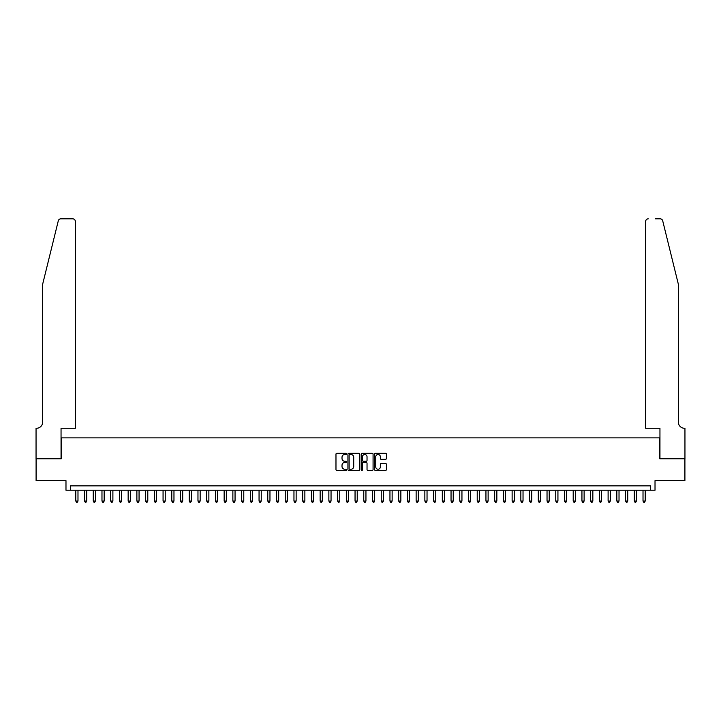 <?xml version="1.0" encoding="UTF-8"?>
<svg xmlns="http://www.w3.org/2000/svg" width="721" height="721" viewBox="0 0 721 721"><rect width="100%" height="100%" fill="white"/><g stroke="black" fill="none" stroke-linecap="round" stroke-linejoin="round"><path stroke-width="1.08" d="M346.54 453.888A0.604 0.604 0 0 0 345.936 453.293L336.833 453.293A0.856 0.856 0 0 0 335.977 454.149L335.977 469.569A0.856 0.856 0 0 0 336.833 470.425L345.936 470.425A0.604 0.604 0 0 0 346.54 469.822A0.604 0.604 0 0 0 345.936 469.227L344.764 469.227A2.74 2.74 0 0 1 342.015 466.487L342.015 465.198A2.74 2.74 0 0 1 344.764 462.458L345.936 462.458A0.604 0.604 0 0 0 346.54 461.855A0.604 0.604 0 0 0 345.936 461.26L344.764 461.26A2.74 2.74 0 0 1 342.015 458.52L342.015 457.231A2.74 2.74 0 0 1 344.764 454.491L345.936 454.491A0.604 0.604 0 0 0 346.54 453.888M385.537 459.331A0.856 0.856 0 0 0 386.393 458.475L386.393 454.149A0.856 0.856 0 0 0 385.537 453.293L375.425 453.293A0.856 0.856 0 0 0 374.569 454.149L374.569 469.569A0.856 0.856 0 0 0 375.425 470.425L385.537 470.425A0.856 0.856 0 0 0 386.393 469.569L386.393 464.342A0.856 0.856 0 0 0 385.537 463.486L381.211 463.486A0.856 0.856 0 0 0 380.355 464.342L380.355 466.929A2.289 2.289 0 0 1 378.056 469.227A2.289 2.289 0 0 1 375.767 466.929L375.767 456.781A2.289 2.289 0 0 1 378.056 454.491A2.289 2.289 0 0 1 380.355 456.781L380.355 458.475A0.856 0.856 0 0 0 381.211 459.331L385.537 459.331M650.657 490.217L655.019 490.217L655.019 480.619L684.905 480.619L684.905 458.799L659.814 458.799L659.814 437.863L61.186 437.863L61.186 458.799L36.095 458.799L36.095 480.619L65.981 480.619L65.981 490.217L650.657 490.217L650.657 485.855L70.343 485.855L70.343 490.217M359.752 454.149A0.856 0.856 0 0 0 358.896 453.293L348.784 453.293A0.856 0.856 0 0 0 347.928 454.149L347.928 469.569A0.856 0.856 0 0 0 348.784 470.425L358.896 470.425A0.856 0.856 0 0 0 359.752 469.569L359.752 454.149M362.104 453.293L372.216 453.293A0.856 0.856 0 0 1 373.072 454.149L373.072 469.569A0.856 0.856 0 0 1 372.216 470.425L367.89 470.425A0.856 0.856 0 0 1 367.034 469.569L367.034 463.315A0.856 0.856 0 0 0 366.178 462.458L363.303 462.458A0.856 0.856 0 0 0 362.447 463.315L362.447 469.822A0.604 0.604 0 0 1 361.852 470.425A0.604 0.604 0 0 1 361.248 469.822L361.248 454.149A0.856 0.856 0 0 1 362.104 453.293M349.73 454.491A0.604 0.604 0 0 0 349.126 455.095L349.126 468.623A0.604 0.604 0 0 0 349.73 469.227L350.974 469.227A2.74 2.74 0 0 0 353.714 466.487L353.714 457.231A2.74 2.74 0 0 0 350.974 454.491L349.73 454.491M367.034 456.826A2.289 2.289 0 0 0 364.736 454.536A2.289 2.289 0 0 0 362.447 456.826L362.447 460.404A0.856 0.856 0 0 0 363.303 461.26L366.178 461.26A0.856 0.856 0 0 0 367.034 460.404L367.034 456.826M75.795 490.217L75.795 501.041L77.985 501.041L77.985 490.217M77.985 501.041L77.327 502.177L76.453 502.177L75.795 501.041M58.293 220.815C58.96 219.382 58.96 219.382 58.293 220.815L42.638 284.272L42.638 422.155A6.11 6.11 0 0 1 36.528 428.265L36.05 428.265L36.05 458.799L61.051 458.799L61.051 428.265L75.363 428.265L75.363 221.446A2.614 2.614 0 0 0 72.749 218.823L60.834 218.823A2.614 2.614 0 0 0 58.293 220.815M65.503 218.823L72.749 218.823C74.326 218.995 75.2 219.869 75.363 221.446L75.363 428.265M42.638 422.155A6.11 6.11 0 0 1 36.528 428.265M673.558 264.814L662.707 220.815C662.04 219.382 662.04 219.382 662.707 220.815L678.362 284.272L678.362 422.155A6.11 6.11 0 0 0 684.472 428.265L684.95 428.265L684.95 458.799L659.949 458.799L659.949 428.265L645.637 428.265L645.637 221.446L645.637 428.265M655.497 218.823L660.166 218.823A2.614 2.614 0 0 1 662.707 220.815M648.251 218.823A2.614 2.614 0 0 0 645.637 221.446C645.8 219.869 646.674 218.995 648.251 218.823M678.362 422.155A6.11 6.11 0 0 0 684.472 428.265M84.528 490.217L84.528 501.041L86.709 501.041L86.709 490.217M86.709 501.041L86.051 502.177L85.177 502.177L84.528 501.041M93.252 490.217L93.252 501.041L95.433 501.041L95.433 490.217M95.433 501.041L94.775 502.177L93.91 502.177L93.252 501.041M101.976 490.217L101.976 501.041L104.157 501.041L104.157 490.217M104.157 501.041L103.509 502.177L102.634 502.177L101.976 501.041M110.701 490.217L110.701 501.041L112.891 501.041L112.891 490.217M112.891 501.041L112.233 502.177L111.358 502.177L110.701 501.041M119.434 490.217L119.434 501.041L121.615 501.041L121.615 490.217M121.615 501.041L120.957 502.177L120.083 502.177L119.434 501.041M128.158 490.217L128.158 501.041L130.339 501.041L130.339 490.217M130.339 501.041L129.681 502.177L128.816 502.177L128.158 501.041M136.882 490.217L136.882 501.041L139.063 501.041L139.063 490.217M139.063 501.041L138.414 502.177L137.54 502.177L136.882 501.041M145.615 490.217L145.615 501.041L147.796 501.041L147.796 490.217M147.796 501.041L147.138 502.177L146.264 502.177L145.615 501.041M154.339 490.217L154.339 501.041L156.52 501.041L156.52 490.217M156.52 501.041L155.862 502.177L154.988 502.177L154.339 501.041M163.063 490.217L163.063 501.041L165.244 501.041L165.244 490.217M165.244 501.041L164.595 502.177L163.721 502.177L163.063 501.041M171.787 490.217L171.787 501.041L173.968 501.041L173.968 490.217M173.968 501.041L173.319 502.177L172.445 502.177L171.787 501.041M180.52 490.217L180.52 501.041L182.701 501.041L182.701 490.217M182.701 501.041L182.043 502.177L181.169 502.177L180.52 501.041M189.244 490.217L189.244 501.041L191.425 501.041L191.425 490.217M191.425 501.041L190.768 502.177L189.893 502.177L189.244 501.041M197.969 490.217L197.969 501.041L200.15 501.041L200.15 490.217M200.15 501.041L199.501 502.177L198.626 502.177L197.969 501.041M206.693 490.217L206.693 501.041L208.874 501.041L208.874 490.217M208.874 501.041L208.225 502.177L207.351 502.177L206.693 501.041M215.426 490.217L215.426 501.041L217.607 501.041L217.607 490.217M217.607 501.041L216.949 502.177L216.075 502.177L215.426 501.041M224.15 490.217L224.15 501.041L226.331 501.041L226.331 490.217M226.331 501.041L225.673 502.177L224.808 502.177L224.15 501.041M232.874 490.217L232.874 501.041L235.055 501.041L235.055 490.217M235.055 501.041L234.406 502.177L233.532 502.177L232.874 501.041M241.598 490.217L241.598 501.041L243.779 501.041L243.779 490.217M243.779 501.041L243.13 502.177L242.256 502.177L241.598 501.041M250.331 490.217L250.331 501.041L252.512 501.041L252.512 490.217M252.512 501.041L251.854 502.177L250.98 502.177L250.331 501.041M259.055 490.217L259.055 501.041L261.236 501.041L261.236 490.217M261.236 501.041L260.578 502.177L259.713 502.177L259.055 501.041M267.779 490.217L267.779 501.041L269.96 501.041L269.96 490.217M269.96 501.041L269.312 502.177L268.437 502.177L267.779 501.041M276.504 490.217L276.504 501.041L278.694 501.041L278.694 490.217M278.694 501.041L278.036 502.177L277.161 502.177L276.504 501.041M285.237 490.217L285.237 501.041L287.418 501.041L287.418 490.217M287.418 501.041L286.76 502.177L285.886 502.177L285.237 501.041M293.961 490.217L293.961 501.041L296.142 501.041L296.142 490.217M296.142 501.041L295.484 502.177L294.619 502.177L293.961 501.041M302.685 490.217L302.685 501.041L304.866 501.041L304.866 490.217M304.866 501.041L304.217 502.177L303.343 502.177L302.685 501.041M311.418 490.217L311.418 501.041L313.599 501.041L313.599 490.217M313.599 501.041L312.941 502.177L312.067 502.177L311.418 501.041M320.142 490.217L320.142 501.041L322.323 501.041L322.323 490.217M322.323 501.041L321.665 502.177L320.791 502.177L320.142 501.041M328.866 490.217L328.866 501.041L331.047 501.041L331.047 490.217M331.047 501.041L330.389 502.177L329.524 502.177L328.866 501.041M337.59 490.217L337.59 501.041L339.771 501.041L339.771 490.217M339.771 501.041L339.122 502.177L338.248 502.177L337.59 501.041M346.323 490.217L346.323 501.041L348.504 501.041L348.504 490.217M348.504 501.041L347.846 502.177L346.972 502.177L346.323 501.041M355.047 490.217L355.047 501.041L357.228 501.041L357.228 490.217M357.228 501.041L356.571 502.177L355.696 502.177L355.047 501.041M363.772 490.217L363.772 501.041L365.953 501.041L365.953 490.217M365.953 501.041L365.304 502.177L364.429 502.177L363.772 501.041M372.496 490.217L372.496 501.041L374.677 501.041L374.677 490.217M374.677 501.041L374.028 502.177L373.154 502.177L372.496 501.041M381.229 490.217L381.229 501.041L383.41 501.041L383.41 490.217M383.41 501.041L382.752 502.177L381.878 502.177L381.229 501.041M389.953 490.217L389.953 501.041L392.134 501.041L392.134 490.217M392.134 501.041L391.476 502.177L390.611 502.177L389.953 501.041M398.677 490.217L398.677 501.041L400.858 501.041L400.858 490.217M400.858 501.041L400.209 502.177L399.335 502.177L398.677 501.041M407.401 490.217L407.401 501.041L409.582 501.041L409.582 490.217M409.582 501.041L408.933 502.177L408.059 502.177L407.401 501.041M416.134 490.217L416.134 501.041L418.315 501.041L418.315 490.217M418.315 501.041L417.657 502.177L416.783 502.177L416.134 501.041M424.858 490.217L424.858 501.041L427.039 501.041L427.039 490.217M427.039 501.041L426.381 502.177L425.516 502.177L424.858 501.041M433.582 490.217L433.582 501.041L435.763 501.041L435.763 490.217M435.763 501.041L435.114 502.177L434.24 502.177L433.582 501.041M442.306 490.217L442.306 501.041L444.496 501.041L444.496 490.217M444.496 501.041L443.839 502.177L442.964 502.177L442.306 501.041M451.04 490.217L451.04 501.041L453.221 501.041L453.221 490.217M453.221 501.041L452.563 502.177L451.688 502.177L451.04 501.041M459.764 490.217L459.764 501.041L461.945 501.041L461.945 490.217M461.945 501.041L461.287 502.177L460.422 502.177L459.764 501.041M468.488 490.217L468.488 501.041L470.669 501.041L470.669 490.217M470.669 501.041L470.02 502.177L469.146 502.177L468.488 501.041M477.221 490.217L477.221 501.041L479.402 501.041L479.402 490.217M479.402 501.041L478.744 502.177L477.87 502.177L477.221 501.041M485.945 490.217L485.945 501.041L488.126 501.041L488.126 490.217M488.126 501.041L487.468 502.177L486.594 502.177L485.945 501.041M494.669 490.217L494.669 501.041L496.85 501.041L496.85 490.217M496.85 501.041L496.192 502.177L495.327 502.177L494.669 501.041M503.393 490.217L503.393 501.041L505.574 501.041L505.574 490.217M505.574 501.041L504.925 502.177L504.051 502.177L503.393 501.041M512.126 490.217L512.126 501.041L514.307 501.041L514.307 490.217M514.307 501.041L513.649 502.177L512.775 502.177L512.126 501.041M520.85 490.217L520.85 501.041L523.031 501.041L523.031 490.217M523.031 501.041L522.374 502.177L521.499 502.177L520.85 501.041M529.575 490.217L529.575 501.041L531.756 501.041L531.756 490.217M531.756 501.041L531.107 502.177L530.232 502.177L529.575 501.041M538.299 490.217L538.299 501.041L540.48 501.041L540.48 490.217M540.48 501.041L539.831 502.177L538.957 502.177L538.299 501.041M547.032 490.217L547.032 501.041L549.213 501.041L549.213 490.217M549.213 501.041L548.555 502.177L547.681 502.177L547.032 501.041M555.756 490.217L555.756 501.041L557.937 501.041L557.937 490.217M557.937 501.041L557.279 502.177L556.405 502.177L555.756 501.041M564.48 490.217L564.48 501.041L566.661 501.041L566.661 490.217M566.661 501.041L566.012 502.177L565.138 502.177L564.48 501.041M573.204 490.217L573.204 501.041L575.385 501.041L575.385 490.217M575.385 501.041L574.736 502.177L573.862 502.177L573.204 501.041M581.937 490.217L581.937 501.041L584.118 501.041L584.118 490.217M584.118 501.041L583.46 502.177L582.586 502.177L581.937 501.041M590.661 490.217L590.661 501.041L592.842 501.041L592.842 490.217M592.842 501.041L592.184 502.177L591.319 502.177L590.661 501.041M599.385 490.217L599.385 501.041L601.566 501.041L601.566 490.217M601.566 501.041L600.917 502.177L600.043 502.177L599.385 501.041M608.109 490.217L608.109 501.041L610.299 501.041L610.299 490.217M610.299 501.041L609.642 502.177L608.767 502.177L608.109 501.041M616.843 490.217L616.843 501.041L619.024 501.041L619.024 490.217M619.024 501.041L618.366 502.177L617.491 502.177L616.843 501.041M625.567 490.217L625.567 501.041L627.748 501.041L627.748 490.217M627.748 501.041L627.09 502.177L626.225 502.177L625.567 501.041M634.291 490.217L634.291 501.041L636.472 501.041L636.472 490.217M636.472 501.041L635.823 502.177L634.949 502.177L634.291 501.041M643.015 490.217L643.015 501.041L645.205 501.041L645.205 490.217M645.205 501.041L644.547 502.177L643.673 502.177L643.015 501.041"/></g></svg>
